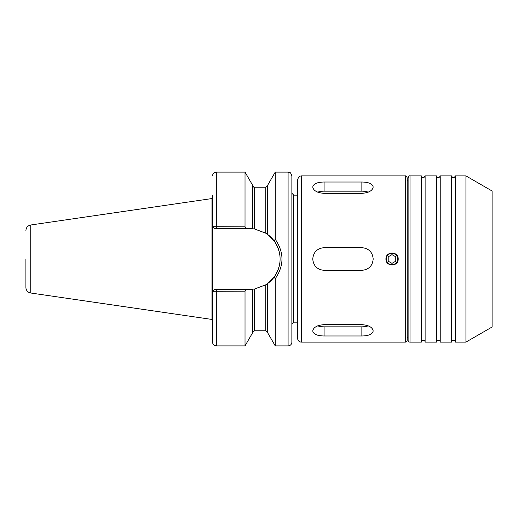 <?xml version="1.0" encoding="UTF-8"?>
<svg xmlns="http://www.w3.org/2000/svg" width="518" height="518" viewBox="0 0 518 518"><rect width="100%" height="100%" fill="white"/><g stroke="black" fill="none" stroke-linecap="round" stroke-linejoin="round"><path stroke-width="0.78" d="M212.6 226.703L214.42 228.587L252.577 228.723L252.577 185.191L245.02 172.106L245.02 226.826L212.529 226.696L212.529 195.551M246.044 228.587L245.02 226.826M274.164 240.941L267.689 234.486L267.689 185.191L275.246 172.106L275.246 239.271L274.164 240.941C282.077 252.985 282.077 265.022 274.164 277.059L267.689 283.514L265.799 284.796L254.467 289.038L249.695 289.413L214.42 289.413L212.529 291.304L212.529 226.696L214.42 228.587M212.6 291.297L245.02 291.174L245.02 345.894L216.31 345.894C214.012 345.668 212.756 344.412 212.529 342.113L212.529 291.304L214.42 289.413M252.577 289.277L252.577 332.809L245.02 345.894M245.02 291.174L246.044 289.413M274.164 277.059L275.246 278.729C284.214 265.585 284.214 252.428 275.246 239.271M275.246 278.729L275.246 345.894L288.092 345.894A3.775 3.775 0 0 0 291.867 342.113L291.867 175.887C290.074 170.72 289.206 172.831 288.092 172.106L288.092 345.894M252.577 228.723L254.467 228.962L265.799 233.204L267.689 234.486M249.695 228.587A30.413 30.413 0 0 1 253.263 228.801M265.799 233.204L265.799 187.218L267.689 185.327M266.369 233.566A30.413 30.413 0 0 1 279.921 262.341M279.532 264.866A30.413 30.413 0 0 1 267.327 283.773M253.198 289.212A30.413 30.413 0 0 1 249.695 289.413M291.867 324.734A1.891 1.891 0 0 1 293.758 322.85L297.636 322.85M25.9 259L25.9 287.406L25.9 259M25.9 230.594C26.133 227.525 27.752 225.654 30.75 224.987L30.75 293.013A5.666 5.666 0 0 1 25.9 287.406M30.75 224.987L211.972 198.556L211.972 319.444L30.75 293.013M211.972 198.556L212.004 319.438A0.376 0.376 0 0 1 212.102 319.425L212.522 319.425A0.376 0.376 0 0 1 212.529 319.425M267.689 283.514L267.689 332.809L275.246 345.894M398.187 259C398.562 266.899 385.567 266.899 385.942 259C385.567 251.1 398.562 251.1 398.187 259M373.2 187.017C372.526 190.682 368.745 192.8 361.862 193.356L324.087 193.356C317.204 192.8 313.422 190.682 312.749 187.017C313.422 183.799 317.204 182.135 324.087 182.025L361.862 182.025C368.745 182.135 372.526 183.799 373.2 187.017M317.696 192.159A11.331 5.666 180 0 1 324.087 191.168L361.862 191.168A11.331 5.666 180 0 1 368.253 192.159M373.2 330.983C372.526 334.201 368.745 335.865 361.862 335.975L324.087 335.975C317.204 335.865 313.422 334.201 312.749 330.983C313.422 327.318 317.204 325.2 324.087 324.644L361.862 324.644C368.745 325.2 372.526 327.318 373.2 330.983M368.253 325.841A11.331 5.666 0 0 1 361.862 326.832L324.087 326.832A11.331 5.666 0 0 1 317.696 325.841M373.2 259C372.526 265.883 368.745 269.658 361.862 270.331L324.087 270.331C317.204 269.658 313.422 265.883 312.749 259C313.422 252.117 317.204 248.342 324.087 247.669L361.862 247.669C368.745 248.342 372.526 252.117 373.2 259M297.636 194.166L297.636 338.338A3.775 3.775 0 0 0 301.418 342.113L405.283 342.113A1.891 1.891 0 0 0 407.174 340.229L407.174 177.771C406.649 176.288 406.021 175.66 405.283 175.887L405.283 342.113M301.418 342.113L301.418 175.887C300.285 176.651 299.501 174.417 297.636 179.662L297.636 259M408.119 259L408.119 340.229A1.891 1.891 0 0 0 410.01 342.113L410.01 175.887C409.518 175.518 408.89 176.146 408.119 177.771L408.119 336.726A2.836 2.836 0 0 1 407.174 337.71M492.1 259L492.1 327L465.928 342.113L465.928 175.887L492.1 191L492.1 259M465.928 175.887L455.341 175.887L455.341 342.113L465.928 342.113M455.341 175.887C454.085 178.321 452.823 178.321 451.566 175.887L451.566 342.113A1.891 1.891 0 0 1 453.457 340.229A1.891 1.891 0 0 1 455.341 342.113M451.566 175.887L440.229 175.887L440.229 342.113L451.566 342.113M440.229 175.887C438.973 178.321 437.71 178.321 436.454 175.887L436.454 342.113A1.891 1.891 0 0 1 438.338 340.229A1.891 1.891 0 0 1 440.229 342.113M436.454 175.887L425.123 175.887L425.123 342.113L436.454 342.113M425.123 175.887C423.86 178.321 422.604 178.321 421.341 175.887L421.341 342.113A1.891 1.891 0 0 1 423.232 340.229A1.891 1.891 0 0 1 425.123 342.113M388.209 261.182L388.209 256.818L391.984 254.636L395.765 256.818L395.765 261.182L391.984 263.364L388.209 261.182M386.318 259A5.666 5.666 0 0 0 391.984 264.666A5.666 5.666 0 0 0 397.649 259A5.666 5.666 0 0 0 391.984 253.334A5.666 5.666 0 0 0 386.318 259M245.02 172.106L216.31 172.106L216.31 228.587M216.31 289.413L216.31 345.894M265.799 187.218L254.467 187.218L254.467 228.962M291.867 193.266L293.758 195.15L293.758 322.85M212.004 198.562L212.102 319.425M212.102 198.575L212.522 198.575L212.522 319.425M254.467 289.038L254.467 330.782L252.577 332.673M265.799 284.796L265.799 330.782L267.689 332.673M361.862 182.025L361.862 191.168M324.087 182.025L324.087 191.168M361.862 335.975L361.862 326.832M324.087 335.975L324.087 326.832M216.31 172.106C214.012 172.332 212.756 173.588 212.529 175.887M275.246 172.106L288.092 172.106M254.467 187.218C253.988 187.594 253.36 186.959 252.577 185.327M293.758 195.15L297.636 195.15M212.522 198.575L212.898 198.2M254.467 330.782L265.799 330.782M301.418 175.887L405.283 175.887M408.119 181.274L407.174 180.29M410.01 342.113L421.341 342.113M410.01 175.887L421.341 175.887"/></g></svg>
